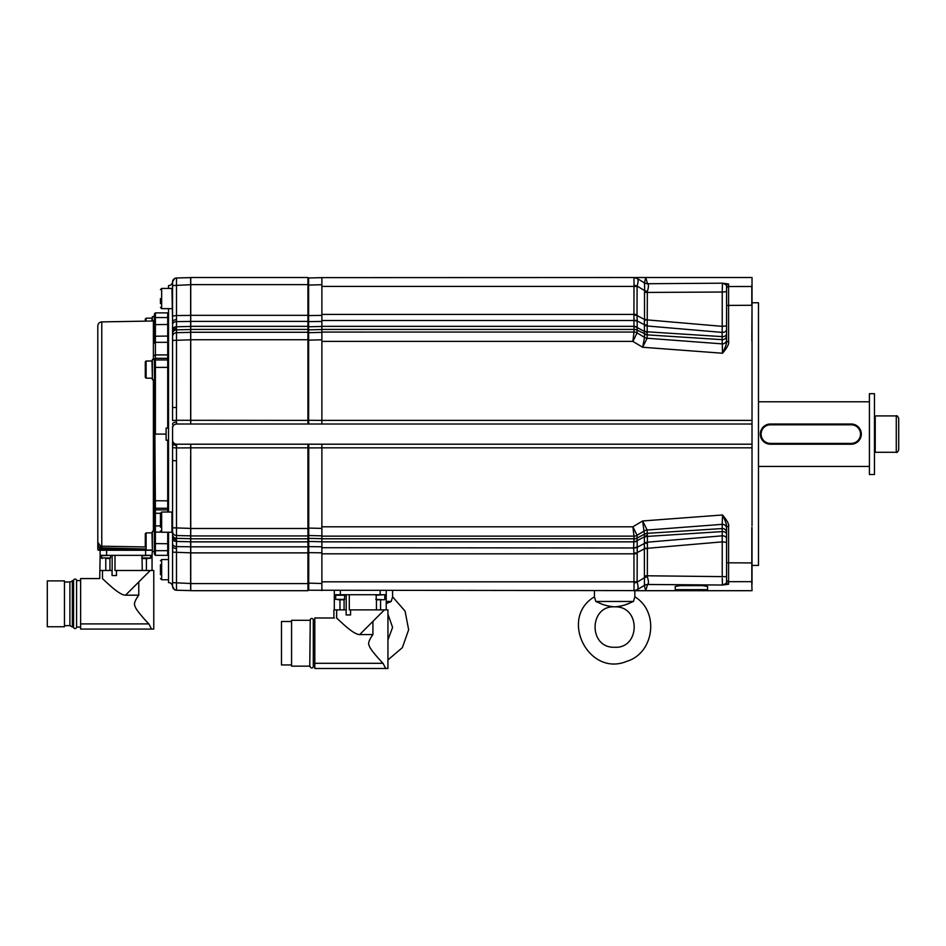 <?xml version="1.0" encoding="UTF-8"?>
<svg xmlns="http://www.w3.org/2000/svg" width="946" height="946" viewBox="0 0 946 946"><rect width="100%" height="100%" fill="white"/><g stroke="black" fill="none" stroke-linecap="round" stroke-linejoin="round"><path stroke-width="1.42" d="M281.47 663.926L281.47 622.515M291.569 664.943L281.47 664.943L281.47 621.498L291.569 621.498M309.756 666.15L291.569 666.15L291.569 620.292L309.756 620.292M309.756 666.457L310.253 619.985L309.756 666.457M314.805 666.457L313.292 666.457L313.292 619.985A1.514 1.514 0 0 0 311.766 618.471A1.514 1.514 0 0 0 310.253 619.985M313.292 666.457A1.514 1.514 0 0 1 311.766 667.971A1.514 1.514 0 0 1 310.253 666.457M314.805 619.985L313.292 619.985M336.563 618.105L336.67 609.886L336.67 618.105C333.098 617.951 333.098 617.951 336.67 618.105C333.098 617.951 333.098 617.951 336.67 618.105L344.592 625.341C351.675 631.573 356.713 634.648 359.705 634.589L372.925 634.577C368.928 640.075 367.734 643.812 369.342 645.811C369.401 648.436 379.452 659.729 383.012 663.3L385.708 668.479L314.805 668.479L314.805 617.963L334.34 618.01M372.925 634.577L372.925 621.356L360.284 634.009M372.925 621.356L384.407 609.886L387.943 609.886L387.943 668.479L385.708 668.479M380.564 599.776L380.564 609.886L349.287 609.886L349.287 594.727M384.407 609.886L380.564 609.886M339.957 599.776L339.957 609.886L333.891 609.886L333.891 617.963M594.431 590.694L594.431 596.82C558.779 617.844 588.507 677.277 626.713 661.36C654.336 653.154 659.563 611.613 634.837 596.82L634.837 590.694L633.962 590.694L637.178 589.76A6.066 5.877 56.5 0 1 634.009 590.6L308.633 590.233A4.044 4.044 0 0 1 307.935 590.15A4.044 4.044 91.5 0 0 308.633 590.233A4.044 4.044 0 0 1 307.935 590.15M752.023 584.261L752.023 584.155A4.044 4.032 180 0 1 751.822 584.155L752.023 590.694L645.74 590.694L647.49 584.64A6.066 6.043 13.6 0 0 644.285 585.55L645.74 590.694L634.269 590.694M392.59 590.694L392.59 596.82L391.242 601.36M637.107 589.807A6.066 6.066 -90 0 1 633.962 590.694A6.066 6.066 90 0 0 633.974 590.694M634.009 590.6L634.033 582.925A6.066 1.384 -10.9 0 0 637.107 582.157C638.337 586.201 638.361 588.743 637.178 589.76L644.451 585.326L644.344 543.489L637.237 547.261L637.072 535.318L632.886 526.816L642.641 520.962L722.519 514.979L722.224 524.344A4.044 4.009 180 0 1 726.563 528.341L726.563 534.372A4.044 2.791 180 0 0 722.094 531.593L647.407 536.406L647.182 533.343L644.427 534.301L642.641 520.962L647.147 529.973A6.066 6.007 -26.8 0 0 644.522 530.812A6.066 6.019 0 0 1 647.159 530.032L722.224 524.344L722.224 528.554L647.182 533.343L647.159 530.032M644.285 585.55L644.451 585.326A6.066 5.83 47.2 0 1 647.643 584.486C648.79 583.552 648.684 581.01 647.348 576.835L647.407 536.406A6.066 4.162 0 0 0 644.403 537.222L644.427 534.301M634.033 582.925L633.986 581.814L321.877 581.814M634.837 596.82L633.477 601.467L595.791 601.467L594.431 596.82M595.779 601.455L599.61 603.087C603.335 605.014 608.349 606.268 614.628 606.847C588.956 605.322 588.187 648.223 614.628 647.265C640.312 648.79 641.081 605.889 614.628 606.847L614.628 606.847C620.919 606.268 625.921 605.014 629.658 603.087L633.489 601.36M618.27 606.587L620.41 606.161M622.468 605.641L624.289 605.085M626.181 604.435L627.825 603.82M722.401 583.919L722.259 579.259M722.236 578.136L722.519 585.03L728.586 584.226L728.586 581.684L751.822 581.684L751.822 584.155M647.643 584.486L722.519 585.03C725.275 584.001 726.623 583.055 726.563 582.204L726.563 579.662L726.563 582.204A2.022 2.01 0 0 0 728.586 584.226M726.563 577.308L726.563 576.67L726.563 577.308M752.023 424.009L176.606 424.009C174.159 424.246 172.811 425.594 172.562 428.065L172.562 440.15C172.811 442.622 174.159 443.97 176.606 444.206L321.877 444.206L321.877 447.825L752.023 447.825L752.023 316.248M647.36 332.791L644.403 330.994A6.066 4.162 0 0 0 647.407 331.81L722.094 336.622L722.519 353.236L642.641 347.253L647.159 338.183L647.348 291.38C648.684 287.206 648.79 284.663 647.643 283.729A6.066 5.83 -47.2 0 1 644.451 282.889L645.74 277.521L752.023 277.521L752.023 342.263M726.563 582.015L726.563 562.799L752.023 562.929L752.023 527.501L752.023 584.155M751.822 527.501L751.822 581.684A4.044 4.032 180 0 0 752.023 581.672M752.023 447.825L752.023 525.952M321.877 444.206L752.023 444.206M307.935 444.206L307.935 541.857L190.749 541.857L190.749 444.206M190.749 583.587L307.935 583.587L307.935 590.694L190.749 590.694L190.749 541.857M307.935 583.587L307.935 552.878L190.749 552.878M307.935 541.857L307.935 552.878M308.739 444.206L308.715 590.233L307.935 590.162L308.715 590.233M308.633 460.844L307.935 460.844M307.935 447.919L321.877 447.86M321.877 447.825L321.877 536.145L633.986 536.145L632.886 526.816L321.877 526.816M728.586 526.579C729.271 524.486 727.249 520.619 722.519 514.979C725.275 520.584 726.623 524.403 726.563 526.437L728.586 526.579L728.586 581.684A2.022 2.01 0 0 1 726.563 579.662L726.563 579.673M707.573 586.449L702.642 585.633L680.174 585.633L675.243 586.449L675.243 589.677L707.573 589.677L707.573 586.449M686.914 585.633L695.901 585.633M726.563 555.136L726.563 526.437M726.563 532.563A4.044 4.009 180 0 0 722.224 528.554L722.224 541.869L726.563 542.365L726.563 576.67L647.159 575.783A6.066 0.733 0 0 0 644.522 575.889M647.36 543.288A6.066 3.548 16 0 0 644.344 543.489L644.403 543.063A6.066 4.399 0 0 1 647.407 542.2L722.094 535.826A4.044 2.921 180 0 1 726.563 538.723L726.563 577.864M722.224 576.173L722.224 541.869L647.182 548.325A6.066 0.674 7.5 0 0 644.427 548.065M647.348 576.835A6.066 1.419 -11.8 0 0 644.699 577.557L637.107 582.157L637.237 547.261A6.066 4.233 4.3 0 1 633.607 547.971L321.877 547.71L321.877 552.819L307.935 552.641M637.072 581.719A6.066 0.733 0 0 1 633.986 581.814L633.938 553.185A6.066 1.112 -6.2 0 0 637.013 552.701L644.522 548.715L647.159 548.609M633.938 553.185L633.607 547.971M307.935 583.138L321.877 583.493L321.877 590.588M308.633 583.138L321.877 583.493L321.877 552.819M637.261 546.835A6.066 4.399 0 0 1 633.619 547.71L633.986 538.782L321.877 538.782L321.877 536.145M321.877 538.782L321.877 547.71M637.072 537.955A6.066 6.019 0 0 1 633.986 538.782L633.986 536.145A6.066 6.007 -23.5 0 0 637.048 535.294L644.522 530.848M647.36 535.424A6.066 4.73 -20.9 0 0 644.344 536.843L637.237 540.592A6.066 4.328 -4.4 0 1 633.607 541.597M644.403 543.063L644.403 537.222M633.938 538.889A6.066 5.924 30.1 0 0 637.013 538.108L644.522 534.135A6.066 6.019 0 0 1 647.159 533.308M190.749 423.406L190.749 332.271L307.935 332.271L307.935 424.009M307.935 332.271L307.935 329.421L190.749 329.421L190.749 277.521L307.935 277.521L307.935 321.38L190.749 321.38A4.044 2.909 0 0 0 190.643 321.427L190.643 277.604A4.044 4.044 0 0 1 190.749 277.604A4.044 4.044 -91.5 0 0 190.643 277.604L190.749 277.604A4.044 4.044 0 0 0 190.643 277.604L176.5 277.982A4.044 4.044 0 0 0 172.562 282.014L172.562 316.047L172.562 285.574L190.749 284.699M307.935 321.38L307.935 329.421M308.609 278.597L308.633 407.371L307.935 407.371M307.935 278.053L308.621 277.982A4.044 4.044 0 0 0 307.935 278.053A4.044 4.044 180 0 1 308.633 277.982L321.877 277.627L321.877 315.396L307.935 315.562M647.643 283.729L722.519 283.185C725.275 284.214 726.623 285.16 726.563 286.011L726.563 288.554L726.563 286.011A2.022 2.01 0 0 1 728.586 283.989L722.519 283.185L722.236 290.706M752.023 283.954L751.822 286.532L728.586 286.532L728.586 283.989M726.563 313.126L726.563 341.766C726.623 343.812 725.275 347.631 722.519 353.236C727.249 347.596 729.271 343.729 728.586 341.636L728.586 286.532A2.022 2.01 0 0 0 726.563 288.554L726.563 286.697M637.048 332.921A6.066 6.007 23.5 0 0 633.986 332.07L632.886 341.4L637.072 332.897L637.237 320.954L644.344 324.726L644.427 320.15A6.066 0.674 -7.5 0 0 647.182 319.89L722.224 326.346L722.094 336.622A4.044 2.791 180 0 0 726.563 333.843L726.563 339.874A4.044 4.009 180 0 1 722.224 343.871L647.147 338.242A6.066 6.007 26.8 0 1 644.522 337.403L642.641 347.253L632.886 341.4L321.877 341.4L321.877 420.391L308.597 420.284L308.739 424.009M321.877 424.009L321.877 420.391L752.023 420.391M321.877 341.4L321.877 315.396M308.633 407.371L308.597 420.284L307.935 420.296M321.877 329.421L633.986 329.421L633.938 315.03A6.066 1.112 6.2 0 1 637.013 315.515L637.107 286.059A6.066 1.384 10.9 0 0 634.033 285.29L633.962 277.521A6.066 6.066 -90 0 1 637.107 278.408L635.641 277.521L637.107 278.408A6.066 6.066 90 0 0 633.962 277.521L321.877 277.627M722.413 349.701L722.318 346.721M725.653 346.118L725.31 347.016M724.719 348.412L723.938 350.162M726.563 291.545L726.563 325.85L722.224 326.346L722.224 292.03L726.398 291.687M722.259 288.956L722.413 284.096M644.285 282.665A6.066 6.043 -13.6 0 0 647.49 283.575L645.74 277.521L635.641 277.521M647.348 291.38A6.066 1.419 11.8 0 1 644.699 290.659L644.451 282.889L637.107 278.408M726.563 316.248L726.563 329.492A4.044 2.921 180 0 1 722.094 332.389A4.044 2.921 0 0 0 724.53 332.022M752.023 286.543A4.044 4.032 180 0 0 751.822 286.532L751.822 305.274L726.563 305.416L726.563 288.554M726.563 305.747L726.563 304.127M726.563 341.766L728.586 341.636M644.522 337.403L637.072 332.897A6.066 6.019 0 0 0 633.986 332.058L321.877 332.07M633.938 315.03L633.986 286.401A6.066 0.733 0 0 1 637.072 286.496M722.224 292.03L647.159 292.432A6.066 0.733 0 0 1 644.522 292.326L644.699 290.659L637.107 286.059C638.337 282.014 638.361 279.472 637.178 278.455L634.009 277.616M644.403 330.994L644.403 325.152A6.066 4.399 0 0 0 647.407 326.015L722.094 332.389M647.159 338.183A6.066 6.019 0 0 1 644.522 337.367L644.427 333.914A6.066 5.972 49.3 0 0 647.182 334.872L722.224 339.661A4.044 4.009 0 0 0 724.021 339.378M633.938 329.326A6.066 5.924 -30.1 0 1 637.013 330.107L647.159 334.896M633.607 326.618A6.066 4.328 4.4 0 1 637.237 327.623L644.344 331.372L644.427 333.914M633.607 320.245A6.066 4.233 -4.3 0 1 637.237 320.954L637.013 315.515L644.522 319.5L644.522 292.326M644.427 320.15L644.522 319.5A6.066 0.733 0 0 0 647.159 319.606M647.36 324.927A6.066 3.548 -16 0 1 644.344 324.726L644.403 325.152M190.666 421.691L190.749 423.548L190.749 421.691A4.044 1.608 0 0 0 190.666 421.691L190.643 321.427L176.488 321.605L176.488 326.772A4.044 2.779 180 0 0 172.562 329.397L172.562 332.436M190.749 332.271L190.749 329.421M190.631 277.698L190.607 280.513M190.619 281.707L190.619 282.416M190.749 329.504A4.044 4.009 0 0 0 190.643 329.504L176.5 329.858L176.5 328.333L176.464 420.284L307.935 420.391M190.749 326.429A4.044 2.779 0 0 0 190.643 326.429L176.488 326.772L176.5 328.333A4.044 3.406 180 0 0 172.562 331.727L172.55 420.532L176.464 420.284L176.583 423.832M172.562 427.888L172.562 440.328M176.606 444.206L176.464 447.931L190.749 447.848M190.666 446.524L190.749 444.868L190.749 446.524A4.044 1.608 0 0 1 190.666 446.524L190.749 456.835M190.631 590.529L190.643 456.835M190.749 541.786A4.044 2.779 0 0 1 190.643 541.786L176.488 541.443L176.5 590.233L190.643 590.611A4.044 4.044 0 0 0 190.749 590.611A4.044 4.044 0 0 1 190.643 590.611L190.749 590.611M190.619 586.615L190.607 587.549M190.607 588.637L190.607 589.323M173.118 445.164A4.044 2.034 0 0 1 172.562 444.135L176.535 445.779M176.535 422.436L176.524 422.046A4.044 2.034 180 0 0 172.562 424.068L172.562 424.518M172.562 321.983L172.562 333.772M176.5 316.91L176.488 321.605A4.044 2.909 180 0 0 172.562 324.348L172.562 323.733M190.749 315.385L176.5 315.562L176.5 277.982A4.044 4.044 180 0 0 172.562 282.014L172.562 281.79A4.044 4.044 0 0 1 168.53 285.609L168.53 288.447M176.5 407.371L172.562 407.643L172.562 406.981M172.562 289.074L171.936 288.447L172.562 320.221L172.562 298.546M172.562 440.15L172.562 461.222M172.562 522.133L172.562 534.679M172.562 536.157L172.562 545.736M172.562 586.201A4.044 4.044 91.5 0 0 176.5 590.233L174.513 589.665L176.488 590.233A4.044 4.044 0 0 1 172.562 586.201L172.562 550.371M168.53 532.243L168.53 582.606A4.044 4.044 0 0 1 172.562 586.425L174.513 589.665L176.405 590.233M168.53 308.656L168.53 512.034M176.5 315.562L172.562 316.047L172.562 321.865A4.044 2.152 0 0 0 172.562 321.865L172.562 320.682M160.442 303.607L160.442 298.546M172.55 447.032L172.55 447.683L176.464 447.931L176.5 460.844L172.562 460.572L172.562 536.477A4.044 3.406 0 0 1 172.562 536.477L172.562 535.779M176.5 460.844L176.5 535.531L190.643 535.862A4.044 4.009 0 0 0 190.749 535.862M176.5 590.233A4.044 4.044 0 0 1 173.059 588.128A4.044 4.044 0 0 0 176.5 590.233A4.044 4.044 0 0 1 174.49 589.642M172.562 457.356L172.55 452.957M172.55 446.784L172.562 445.152M172.562 544.47L172.562 543.867A4.044 2.909 180 0 0 176.488 546.611L190.643 546.788A4.044 2.909 0 0 0 190.749 546.788M172.55 419.657L172.562 410.86M172.562 550.95L172.562 548.254L172.562 550.95M160.442 574.719L160.442 564.608M172.562 534.348L172.562 534.348A4.044 4.009 0 0 1 172.562 534.348A4.044 4.009 180 0 0 176.5 538.357L176.488 541.443A4.044 2.779 180 0 1 172.562 538.818M175.897 278.041L176.488 277.982A4.044 4.044 88.5 0 0 173.059 280.087M172.562 282.014A4.044 4.044 180 0 1 176.5 277.982L174.513 278.55L172.562 281.79M168.53 313.895L167.714 313.895M168.53 318.554L167.714 318.554M168.53 324.62L167.714 324.62M168.53 360.958L167.714 360.958M168.53 367.462L167.714 367.462M154.387 543.583L167.714 543.725L167.714 555.337L155.392 555.337L154.387 554.321L154.387 434.108L166.106 434.108L166.106 428.041L168.53 428.041M154.387 500.753L167.714 500.824L167.714 440.174L168.53 440.174M167.714 440.174L166.106 440.174L166.106 434.108M168.53 500.753L167.714 500.753M168.53 507.257L167.714 507.257M168.53 543.583L167.714 543.583M168.53 549.661L167.714 549.661M168.53 554.321L167.714 554.321M167.714 428.041L167.714 358.333L155.392 358.333L155.392 312.878L154.387 313.895L154.387 318.554A1.005 1.005 0 0 1 155.392 317.549L167.714 317.549L167.714 342.322L155.392 342.322A1.005 0.769 0 0 0 154.387 343.079L154.387 318.554M167.714 342.322L167.714 358.333M167.714 317.549L167.714 312.878L155.392 312.878M167.714 543.725L167.714 532.243M167.714 500.824L167.714 512.034M145.294 546.942L101.778 546.197L101.778 321.9L153.394 321.001L154.387 319.996L154.387 343.079M154.387 507.257A1.005 1.005 0 0 0 155.392 508.262L154.387 359.492L152.365 359.492L152.365 379.689L154.387 379.689L154.387 501.486M154.387 504.183L154.387 531.38L152.365 531.38L152.365 551.577L154.387 551.577M152.365 321.025L152.365 316.626L154.387 316.626M151.987 321.025L151.987 318.152L146.098 318.152L145.294 321.143L145.294 318.956M106.602 550.276L145.589 550.276L145.589 555.337L152.058 555.337L152.365 550.276L98.822 550.276L106.602 550.276L106.602 555.337L100.134 555.337L99.72 578.562L80.635 578.562L80.635 623.911L148.853 623.911L151.537 629.078L80.635 629.078L80.635 623.911M145.294 548.964L99.815 547.852C98.892 547.687 98.23 545.818 97.805 542.259L97.805 325.944C98.041 323.52 99.365 322.172 101.778 321.9M98.822 550.276A1.005 1.005 0 0 1 97.805 549.271L97.805 542.259L100.477 545.96L99.815 549.271L97.805 549.271M97.805 428.041L97.805 440.174M105.786 558.566L105.786 570.485L100.17 570.485M100.134 550.276L100.134 555.337M110.197 555.337L101.553 555.74L101.553 557.963L110.564 557.963L106.094 558.566M145.589 555.337L106.602 555.337M141.995 555.337L142.267 570.485L114.986 570.485L114.986 555.337M150.237 555.337L141.628 555.74M146.098 558.566L142.267 558.566M148.191 558.566L142.172 558.566M146.405 558.566L146.405 570.485L142.267 570.485M102.475 570.485L102.475 578.68L110.327 585.846C117.446 592.125 122.519 595.235 125.534 595.188L138.766 595.188L138.766 581.956L150.237 570.485L146.405 570.485M112.16 555.337L112.16 570.485L105.786 570.485M138.766 581.956L126.114 594.608M150.237 570.485L153.772 570.485L153.772 629.078L151.537 629.078M102.475 578.68C98.94 578.562 98.94 578.562 102.475 578.68C98.94 578.562 98.94 578.562 102.475 578.68M138.766 595.188C134.758 600.675 133.563 604.411 135.172 606.41C135.231 609.035 145.282 620.328 148.853 623.911M80.635 580.584L76.591 580.584A1.514 1.514 0 0 0 75.077 579.07A1.514 1.514 0 0 0 73.563 580.584L69.898 582.003L64.47 582.003M80.635 627.056L76.591 627.056L76.591 580.584M76.591 627.056A1.514 1.514 0 0 1 75.077 628.57A1.514 1.514 0 0 1 73.563 627.056L73.563 580.584M73.563 627.056L72.357 627.056L72.357 580.584M72.357 627.056L69.898 625.637L69.898 582.003M69.898 625.637L64.47 625.637M64.47 626.749L64.47 580.891L47.3 580.891L47.3 626.749L64.47 626.749M108.199 558.566L109.925 558.566L109.925 570.485M110.564 555.74L110.564 557.963M116.464 570.485L116.464 575.535L112.054 575.535L112.054 570.485M152.365 549.685L151.987 532.894L146.098 532.894L145.294 533.698L145.294 536.938M145.294 546.031L145.294 533.698M152.365 377.797L151.987 361.005L146.098 361.005L145.294 361.81L145.377 365.664M151.987 378.175L146.098 378.175L145.294 377.371L145.294 361.81M145.294 373.528L145.294 369.59M176.5 548.503A4.044 2.152 180 0 1 172.562 546.35L172.562 551.553M172.562 531.617L171.936 532.243L171.936 512.034L161.66 512.034L160.442 513.252L160.442 522.133L160.442 513.252L155.392 513.288L155.392 508.262L167.714 508.262M160.442 527.194L160.442 522.133M722.318 521.494L722.413 518.514M724.731 519.815L725.298 521.187M726.008 523.15L726.327 524.368M752.023 302.779L758.479 302.779L758.479 565.436L752.023 565.436M758.479 401.778L869.409 401.778M758.479 466.437L869.409 466.437M852.713 424.115L851.223 424.009A10.099 10.099 0 0 1 861.321 434.108A10.099 10.099 0 0 1 851.223 444.206L852.713 444.1M861.309 434.604L861.309 433.611M768.909 444.1L770.399 444.206A10.099 10.099 0 0 1 760.3 434.108A10.099 10.099 0 0 1 770.399 424.009L768.909 424.115M760.312 433.611L760.312 434.604M869.409 474.514L869.409 393.702L874.459 393.702L874.459 474.514L869.409 474.514M874.459 416.701L875.227 415.921L875.227 452.294L896.276 452.294C896.891 452.898 897.695 452.093 898.7 449.87L898.7 445.767M875.227 415.921L896.276 415.921C896.891 415.318 897.695 416.122 898.7 418.345L898.7 449.87M898.7 424.009L898.7 434.108M770.399 424.813L770.399 424.009L851.223 424.009L851.223 424.813A9.294 9.294 0 0 1 860.517 434.108A9.294 9.294 0 0 1 851.223 443.402L770.399 443.402A9.294 9.294 0 0 1 761.104 434.108A9.294 9.294 0 0 1 770.399 424.813L851.223 424.813M851.223 443.402L851.223 444.206L770.399 444.206L770.399 443.402M386.228 603.572L391.23 601.467L386.228 601.467M386.228 590.694L386.228 609.886M380.162 590.694L380.162 594.727L334.305 594.727L334.305 609.886M380.162 594.727L386.228 594.727M376.248 594.727L376.153 599.776L382.279 599.776M384.301 594.727L375.787 595.235M380.257 599.776L376.153 599.776M376.437 599.776L376.437 609.886M346.201 594.727L346.201 609.886L339.957 609.886M342.594 599.776L344.084 599.776L344.084 609.886M344.084 599.776L338.242 599.776M344.368 599.776L344.734 595.235L335.712 595.235L335.712 599.374L344.734 599.374M334.305 590.694L334.305 594.727M340.359 590.694L340.359 594.727M350.576 609.886L350.576 614.935L346.153 614.935L346.153 609.886M314.805 663.3L383.012 663.3M190.749 447.825L307.935 447.825M308.633 548.503A4.044 2.152 180 0 1 307.935 548.467M321.877 546.776L308.621 546.611A4.044 2.909 180 0 1 307.935 546.552M321.877 541.762L308.621 541.443A4.044 2.779 180 0 1 307.935 541.384M308.633 539.882A4.044 3.406 180 0 1 307.935 539.811M321.877 538.688L308.633 538.357A4.044 4.009 180 0 1 307.935 538.274M321.877 535.85L308.633 535.531A4.044 4.009 180 0 1 307.935 535.46M321.877 528.388L307.935 528.069M308.656 446.169A4.044 2.034 180 0 1 307.935 446.134M637.072 553.706A6.066 0.733 -0 0 1 633.986 553.812L321.877 553.812M633.986 536.157A6.066 6.019 -0 0 0 637.072 535.318M321.877 541.857L633.619 541.857A6.066 4.174 -0 0 0 637.261 541.029M321.877 339.827L307.935 340.134M321.877 332.365L308.633 332.685A4.044 4.009 180 0 0 307.935 332.755M321.877 329.527L308.633 329.858A4.044 4.009 180 0 0 307.935 329.929M308.633 328.333A4.044 3.406 180 0 0 307.935 328.404M321.877 326.453L308.621 326.772A4.044 2.779 180 0 0 307.935 326.831M321.877 321.439L308.621 321.605A4.044 2.909 180 0 0 307.935 321.664M308.633 319.713A4.044 2.152 180 0 0 307.935 319.748M321.877 284.722L307.935 285.077M752.023 305.274L751.822 340.714M308.656 422.046A4.044 2.034 180 0 0 307.935 422.082M321.877 286.401L633.986 286.401M321.877 314.403L633.986 314.403A6.066 0.733 0 0 1 637.072 314.51M633.986 332.058L633.986 329.421A6.066 6.019 -0 0 1 637.072 330.26M321.877 326.346L633.619 326.346A6.066 4.174 0 0 1 637.261 327.186M321.877 320.505L633.619 320.505A6.066 4.399 -0 0 1 637.261 321.38M722.224 339.661A4.044 4.009 180 0 0 726.563 335.653M176.5 332.685A4.044 4.009 180 0 0 172.562 336.693A4.044 4.009 0 0 1 176.5 332.685L190.643 332.353A4.044 4.009 0 0 1 190.749 332.342M172.562 340.418L190.749 339.803M172.562 527.797L190.749 528.412M176.5 535.531A4.044 4.009 0 0 1 172.562 531.522A4.044 4.009 180 0 0 176.5 535.531L176.5 538.357L190.643 538.712A4.044 4.009 0 0 0 190.749 538.712M172.74 552.31L172.562 546.35L172.562 552.168L190.749 552.831M172.562 582.653L190.749 583.516M172.562 331.727L172.562 333.867A4.044 4.009 180 0 1 176.5 329.858L176.5 329.74M176.323 319.713A4.044 2.152 0 0 0 172.562 321.853L172.562 316.047L172.562 321.865A4.044 2.152 180 0 1 176.5 319.713M176.5 319.405L176.5 317.064M171.936 308.656L161.66 308.656L161.66 288.447L160.442 289.665M176.488 541.443L176.5 539.882A4.044 3.406 180 0 1 172.562 536.477M176.5 552.653L176.5 551.979M176.5 550.004L176.5 548.834M176.5 539.882L176.5 538.357M168.53 579.768L161.66 579.768L161.66 559.559L160.442 560.777M168.53 336.22L167.714 336.22M168.53 343.079L167.714 343.079M168.53 355.578L167.714 355.578M168.53 359.326L167.714 359.326M168.53 508.889L167.714 508.889M155.392 434.108L155.392 367.391L167.714 367.391M154.387 367.462L155.392 367.391L155.392 358.333A1.005 1.005 0 0 0 154.387 359.326M154.387 360.958A1.005 1.005 0 0 1 155.392 359.953L167.714 359.953M154.387 355.578A1.005 0.662 0 0 1 155.392 354.927L167.714 354.927M154.387 336.22L167.714 336.078M154.387 324.62L167.714 324.49M146.098 321.132L146.098 318.152M167.714 509.882L155.392 509.882A1.005 1.005 0 0 1 154.387 508.889M154.387 512.637A1.005 0.662 0 0 0 155.392 513.288L155.392 525.893L160.442 525.893M154.387 525.136A1.005 0.769 0 0 0 155.392 525.893L155.392 532.137L154.387 531.995M161.175 532.137L155.392 532.137L155.392 550.667L167.714 550.667M155.392 555.337L155.392 550.667A1.005 1.005 0 0 1 154.387 549.661M153.394 321.001L153.394 359.492M153.394 379.689L153.394 531.38M100.477 545.96L101.778 546.197L101.766 548.219M151.987 550.064L146.098 550.064L145.294 549.259L99.815 549.271L99.827 550.276M141.628 557.963L150.639 557.963L150.036 558.566M146.098 550.064L146.098 532.894M146.098 378.175L146.098 361.005M171.936 532.243L161.66 532.243L161.66 512.034M190.749 528.483L307.935 528.483M190.749 535.944L307.935 535.944M307.935 538.782L190.749 538.782M307.935 546.835L190.749 546.835M190.749 284.628L307.935 284.628M307.935 315.337L190.749 315.337M307.935 326.346L190.749 326.346M190.749 339.732L307.935 339.732M722.094 535.826A4.044 2.921 0 0 1 724.53 536.193M896.276 415.921L896.276 452.294M375.787 599.374L384.407 599.776M307.935 590.162L308.538 590.233M172.562 441.084L172.562 441.829M172.562 427.131L172.562 426.386M172.562 316.638L172.562 316.047M172.562 332.365L172.562 321.865M171.936 288.447L161.66 288.447M161.66 308.656L160.442 307.438M168.53 559.559L161.66 559.559M161.66 579.768L160.442 578.55M154.387 549.271L154.387 551.293M152.058 555.337L152.058 570.485M101.553 557.963L102.156 558.566M150.639 555.74L150.639 557.963M172.562 512.661L171.936 512.034M161.66 532.243L160.442 531.025M874.459 451.514L875.227 452.294M387.943 659.93L402.381 647.62L408.648 629.729L405.065 611.104L392.59 596.82M387.943 639.945L392.59 627.375L387.943 614.167M384.809 595.235L384.809 599.374"/></g></svg>
